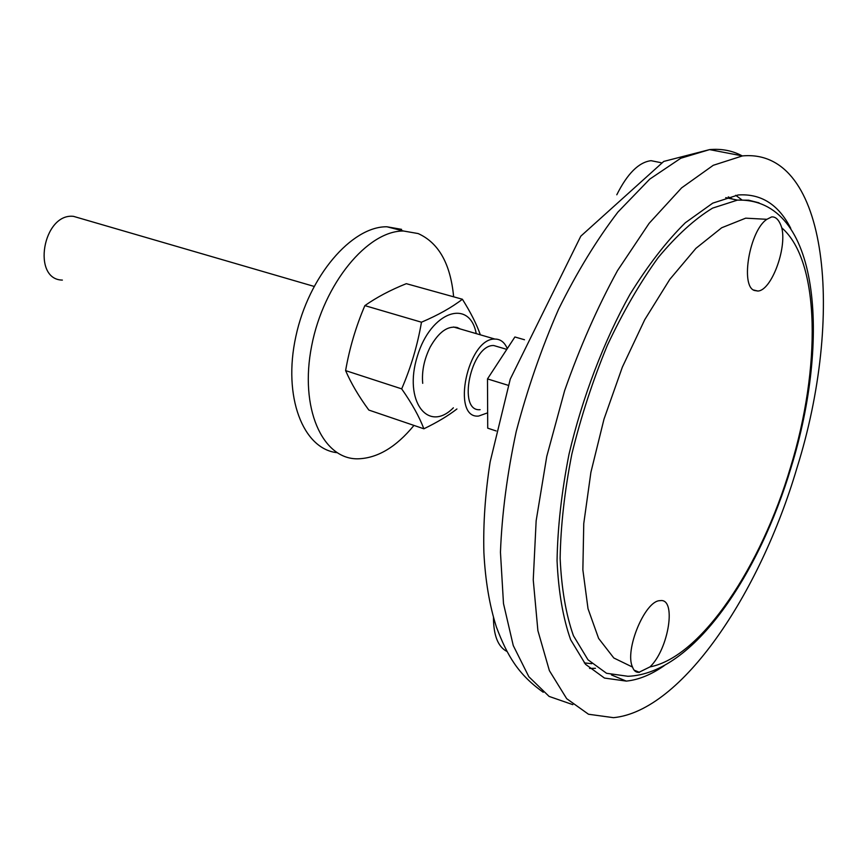 <?xml version="1.0" encoding="UTF-8"?>
<svg xmlns="http://www.w3.org/2000/svg" width="867" height="867" viewBox="0 0 867 867"><rect width="100%" height="100%" fill="white"/><g stroke="black" fill="none" stroke-linecap="round" stroke-linejoin="round"><path stroke-width="1.3" d="M766.894 219.308C749.727 230.232 740.082 286.012 754.355 290.467L757.834 291.03C771.186 290.781 787.03 248.775 781.785 227.848C779.335 220.196 775.943 216.544 771.619 216.923L766.894 219.308L745.685 218.17L721.669 227.772L695.93 248.341L669.779 279.402L644.734 319.706L622.333 367.185L604.006 419.097L590.904 472.298L583.762 523.538L582.862 569.836L588.021 608.71L598.62 638.426L613.814 657.988L632.542 667.091C633.81 670.711 635.901 672.478 638.827 672.369L649.968 666.907C668.804 649.177 676.867 597.58 660.036 600.668C645.113 600.365 624.273 650.38 632.542 667.091M732.604 199.096L728.269 196.885M584.325 662.919L591.76 663.678M413.96 425.426C396.002 447.296 377.167 458.437 357.442 458.827C322.296 459.087 299.299 408.01 311.676 345.825C323.608 283.628 367.727 230.524 403.534 231.012L418.143 233.559C438.713 242.803 450.547 263.893 453.636 296.817M336.949 452.661C303.114 448.987 282.631 396.793 295.831 336.548C308.619 276.28 351.72 226.265 386.899 226.775L401.594 229.354M453.365 407.815C428.027 433.522 403.188 400.944 417.363 356.174C430.845 311.188 469.751 298.15 476.232 333.622M456.92 408.975C448.304 415.683 437.282 422.294 423.876 428.797C419.292 416.745 411.901 403.437 401.681 388.871C410.915 367.478 417.515 345.261 421.47 322.21C438.138 315.089 451.783 307.438 462.393 299.245C470.629 312.358 476.622 324.215 480.351 334.814M460.247 328.961L457.202 327.509C447.675 325.537 438.68 332.061 430.195 347.06C424.158 359.231 421.655 371.325 422.706 383.333M462.393 299.245L406.32 283.672C390.378 290.066 376.56 297.381 364.866 305.618C355.936 326.512 349.52 348.176 345.608 370.61C351.092 383.312 358.83 396.457 368.822 410.058L423.876 428.797M345.608 370.61L401.681 388.871M364.866 305.618L421.47 322.21M493.453 617.488C493.561 635.446 497.994 646.728 506.762 651.355M659.332 162.346L651.041 160.677C638.773 162.237 627.361 173.606 616.795 194.782M796.892 468.147C759.72 594.133 681.451 711.103 613.5 717.67L588.498 714.245L566.682 698.672L549.385 670.646L537.887 630.612L533.248 579.893L536.153 520.764L546.763 456.41L564.634 390.616C579.828 347.288 597.45 307.297 617.51 270.612L649.112 223.35L681.625 187.857L713.248 165.304L742.445 155.919C829.459 147.889 844.198 318.102 796.892 468.147M664.111 665.748C651.117 674.743 638.513 679.869 626.299 681.104L604.472 678.059L585.539 664.317L570.649 639.738C563.019 618.16 558.489 591.836 557.058 560.786C557.611 527.526 561.599 492.001 569.012 454.21C582.472 397.075 603.92 341.013 630.016 294.303C648.017 265.226 666.452 241.373 685.331 222.754L712.717 203.149L738.077 194.988C760.998 193.374 778.566 204.493 790.758 228.357M595.456 668.305L589.56 668.424M735.693 195.292L741.838 199.833M524.492 339.745L514.89 336.981L487.492 378.912L487.72 428.168L496.152 430.953M508.29 385.338L487.492 378.912M480.112 409.679C456.876 412.042 471.041 344.481 493.713 345.521L499.24 347.147M487.644 412.844L478.617 416.062C450.764 418.956 467.736 337.805 494.938 339.073C500.443 339.062 504.561 342.248 507.282 348.61M62.37 280.084C31.483 279.727 42.906 212.892 73.478 216.349L81.064 218.56M649.968 666.907C701.62 656.861 761.302 566.194 790.585 467.107C820.886 368.323 820.583 261.39 781.785 227.848M759.026 202.835L748.654 200.201L737.449 200.114L712.598 208.113C694.846 218.885 676.737 235.325 658.281 257.456C640.052 282.609 623.08 311.892 607.366 345.304C592.844 380.364 581.02 416.572 571.884 453.918C564.612 490.917 560.7 525.705 560.136 558.283C561.523 588.715 565.945 614.508 573.412 635.674L587.978 659.787L606.532 673.28L627.946 676.282C693.784 673.811 759.362 573.499 791.181 467.172C830.543 339.777 820.388 197.817 737.449 200.114L725.712 197.654M572.827 704.654L549.104 696.418L528.837 676.726L513.253 645.547L503.489 603.562L500.454 552.257C501.906 514.131 507.152 473.924 516.19 431.658C527.331 389.229 541.452 348.426 558.576 309.248C577.01 272.065 596.799 239.671 617.943 212.047L649.762 179.111L680.779 158.249L709.574 149.612C721.55 148.539 732.42 150.62 742.174 155.865M639.456 672.337L634.167 670.169M757.834 291.03L753.488 289.979M403.534 231.012L386.899 226.775M543.273 692.267C518.108 674.439 507.184 655.56 496.379 626.96C489.476 605.253 485.314 580.467 483.894 552.593C483.114 524.112 485.195 493.865 490.158 461.851L510.262 379.107L580.814 236.16L663.754 161.425L709.574 149.612L742.445 155.919M611.473 674.949L626.299 681.104M661.153 162.714L651.041 160.677M506.794 349.368L493.713 345.521M494.938 339.073L453.506 327M314.038 286.392L73.478 216.349"/></g></svg>
